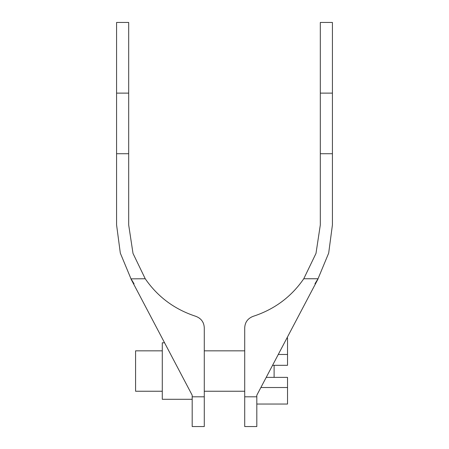 <?xml version="1.0" encoding="UTF-8"?>
<svg xmlns="http://www.w3.org/2000/svg" width="449" height="449" viewBox="0 0 449 449"><rect width="100%" height="100%" fill="white"/><g stroke="black" fill="none" stroke-linecap="round" stroke-linejoin="round"><path stroke-width="0.67" d="M286.978 337.94L287.523 337.94L287.523 365.312L272.571 365.312M256.811 404.044L287.523 404.044L287.523 377.379L274.109 377.379L274.109 365.312M274.109 377.379L266.218 377.379M287.523 387.521L260.875 387.521M287.523 354.469L278.279 354.469M244.711 350.837L204.284 350.837M162.285 350.837L135.576 350.837L135.576 391.247L162.285 391.247M244.711 391.247L204.284 391.247M164.575 342.789L162.285 342.789L162.285 399.296L192.189 399.296M318.083 278.863L256.811 395.238L256.811 426.55L244.711 426.55L244.711 327.86C244.974 322.242 247.797 318.397 253.191 316.321C274.423 309.395 291.283 296.873 303.765 278.756L315.989 253.421L320.317 224.938L320.317 22.45L332.417 22.45L332.417 224.938L328.679 253.118L318.032 278.756L314.957 283.768L318.083 278.666M303.255 279.502L303.76 278.762M281.057 302.261L282.387 301.273M303.765 278.756L318.032 278.756M332.417 153.726L320.317 153.726M244.711 327.86C244.986 322.225 247.814 318.375 253.191 316.321M256.811 396.809L244.711 396.809M332.417 93.123L320.317 93.123M128.683 153.726L128.683 224.938L133.011 253.421L145.235 278.756C157.717 296.873 174.571 309.395 195.809 316.321C201.191 318.386 204.02 322.23 204.284 327.86L204.284 426.55L192.189 426.55L192.189 395.238L130.917 278.863L134.055 283.79L130.968 278.756L120.321 253.118L116.583 224.938L116.583 22.45L128.683 22.45L128.683 153.726L116.583 153.726M146.688 280.833L145.24 278.762M203.448 323.426L203.015 322.461M200.984 319.559L199.339 318.105M204.284 396.809L192.189 396.809M145.235 278.756L131.024 278.851M128.683 93.123L116.583 93.123"/></g></svg>
